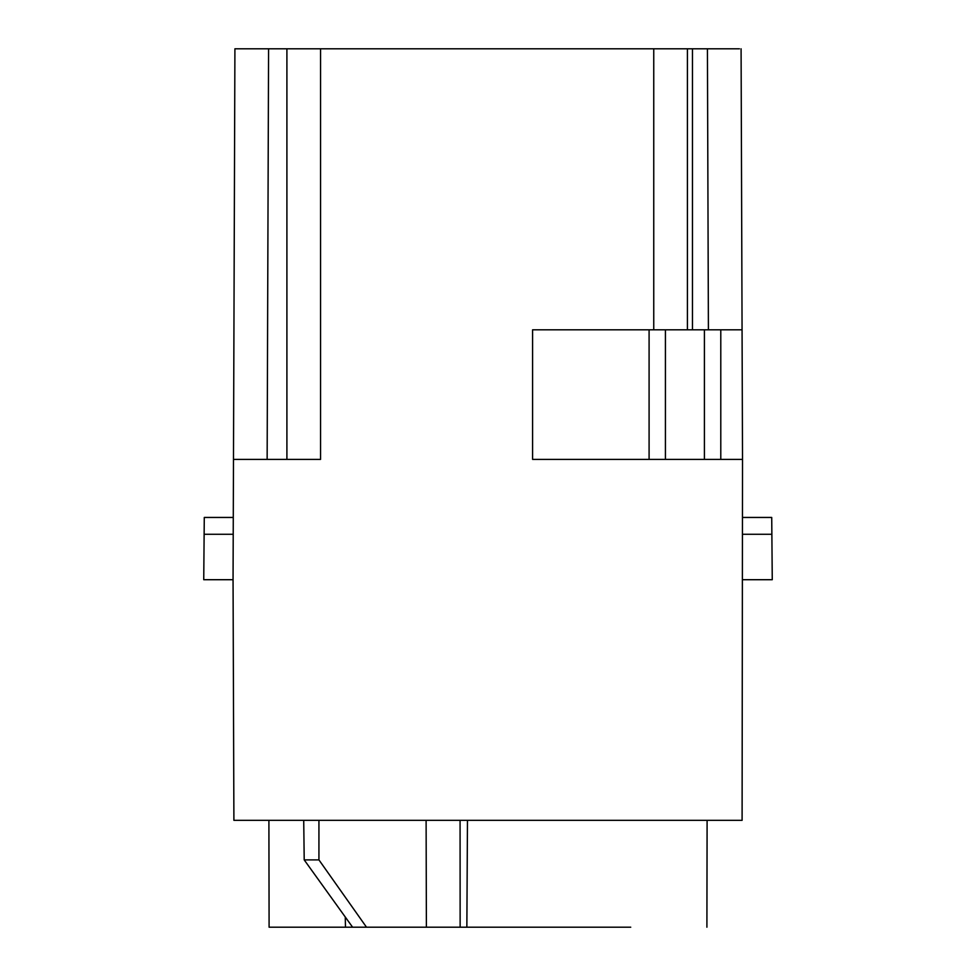 <?xml version="1.0" encoding="UTF-8"?>
<svg xmlns="http://www.w3.org/2000/svg" width="976" height="976" viewBox="0 0 976 976"><rect width="100%" height="100%" fill="white"/><g stroke="black" fill="none" stroke-linecap="round" stroke-linejoin="round"><path stroke-width="1.46" d="M288.591 48.8L305.415 48.8M687.409 329.815L687.409 48.8L692.46 48.8L692.46 329.815L532.591 329.815L532.591 459.391L742.516 459.391L742.065 329.815L692.46 329.815M739.442 48.8L692.46 48.8M286.907 459.391L286.907 48.8L687.409 48.8M707.429 48.8L708.405 329.815L742.065 329.815L741.089 48.8M665.425 329.815L665.425 459.391L704.416 459.391L704.416 329.815M233.276 517.451L204.277 517.451L203.74 579.707L233.057 579.707L233.898 820.34L742.102 820.34L742.516 459.391L720.788 459.391L720.788 329.815M233.215 534.275L204.13 534.275M742.785 534.275L771.87 534.275L772.26 579.707L742.943 579.707M771.87 534.275L771.723 517.451L742.943 517.451M630.74 927.2L366.5 927.2L318.932 859.893L318.932 820.34M303.719 820.34L304.207 859.893L318.932 859.893M366.5 927.2L352.592 927.2L304.207 859.893M415.117 927.2L269.095 927.2L268.9 820.34M466.857 927.2L467.467 820.34M460.135 927.2L460.074 820.34M426.109 820.34L426.39 927.2M345.26 917.001L345.467 927.2M233.057 579.707L233.484 459.391L320.567 459.391L320.567 48.8M684.042 48.8L667.218 48.8M233.484 459.391L234.911 48.8L286.907 48.8M234.911 48.8L233.935 329.815M259.299 48.8L240.669 48.8M649.089 459.391L649.089 329.815M653.749 329.815L653.749 48.8M268.571 48.8L267.143 459.391M706.905 927.2L707.1 820.34"/></g></svg>
